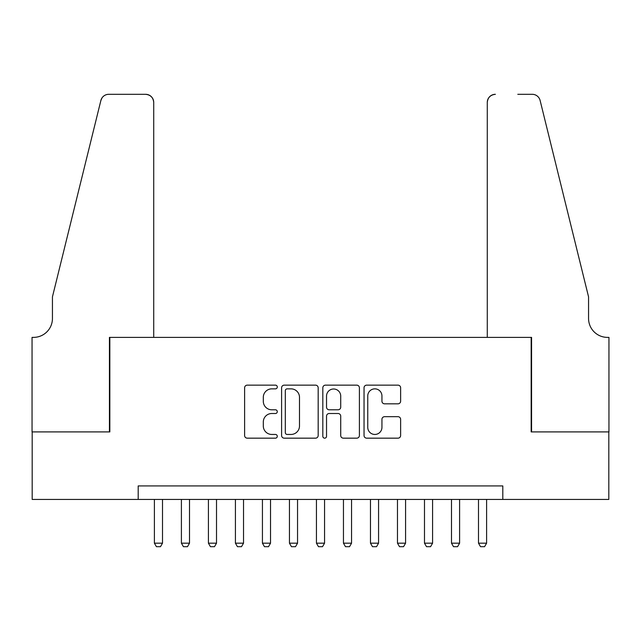 <?xml version="1.0" encoding="UTF-8"?>
<svg xmlns="http://www.w3.org/2000/svg" width="641" height="641" viewBox="0 0 641 641"><rect width="100%" height="100%" fill="white"/><g stroke="black" fill="none" stroke-linecap="round" stroke-linejoin="round"><path stroke-width="0.96" d="M277.289 386.996A1.859 1.859 0 0 0 275.43 385.145L247.266 385.145A2.652 2.652 0 0 0 244.614 387.797L244.614 435.511A2.652 2.652 0 0 0 247.266 438.164L275.43 438.164A1.859 1.859 0 0 0 277.289 436.305A1.859 1.859 0 0 0 275.43 434.454L271.784 434.454A8.485 8.485 0 0 1 263.307 425.969L263.307 421.994A8.485 8.485 0 0 1 271.784 413.509L275.43 413.509A1.859 1.859 0 0 0 277.289 411.65A1.859 1.859 0 0 0 275.43 409.799L271.784 409.799A8.485 8.485 0 0 1 263.307 401.314L263.307 397.34A8.485 8.485 0 0 1 271.784 388.855L275.43 388.855A1.859 1.859 0 0 0 277.289 386.996M397.981 403.83A2.652 2.652 0 0 0 400.625 401.178L400.625 387.797A2.652 2.652 0 0 0 397.981 385.145L366.692 385.145A2.652 2.652 0 0 0 364.04 387.797L364.04 435.511A2.652 2.652 0 0 0 366.692 438.164L397.981 438.164A2.652 2.652 0 0 0 400.625 435.511L400.625 419.342A2.652 2.652 0 0 0 397.981 416.69L384.592 416.69A2.652 2.652 0 0 0 381.94 419.342L381.94 427.363A7.091 7.091 0 0 1 374.849 434.454A7.091 7.091 0 0 1 367.758 427.363L367.758 395.946A7.091 7.091 0 0 1 374.849 388.855A7.091 7.091 0 0 1 381.94 395.946L381.94 401.178A2.652 2.652 0 0 0 384.592 403.83L397.981 403.83M138.192 499.427L32.186 499.427L32.186 431.906L109.835 431.906L109.835 337.382L531.165 337.382L531.165 431.906L608.814 431.906L608.814 499.427L502.808 499.427L502.808 485.926L138.192 485.926L138.192 499.427L502.808 499.427M318.176 387.797A2.652 2.652 0 0 0 315.532 385.145L284.243 385.145A2.652 2.652 0 0 0 281.599 387.797L281.599 435.511A2.652 2.652 0 0 0 284.243 438.164L315.532 438.164A2.652 2.652 0 0 0 318.176 435.511L318.176 387.797M325.468 385.145L356.757 385.145A2.652 2.652 0 0 1 359.401 387.797L359.401 435.511A2.652 2.652 0 0 1 356.757 438.164L343.368 438.164A2.652 2.652 0 0 1 340.716 435.511L340.716 416.161A2.652 2.652 0 0 0 338.063 413.509L329.186 413.509A2.652 2.652 0 0 0 326.533 416.161L326.533 436.305A1.859 1.859 0 0 1 324.675 438.164A1.859 1.859 0 0 1 322.824 436.305L322.824 387.797A2.652 2.652 0 0 1 325.468 385.145M287.16 388.855A1.859 1.859 0 0 0 285.309 390.714L285.309 432.595A1.859 1.859 0 0 0 287.16 434.454L291.006 434.454A8.485 8.485 0 0 0 299.491 425.969L299.491 397.34A8.485 8.485 0 0 0 291.006 388.855L287.16 388.855M340.716 396.082A7.091 7.091 0 0 0 333.624 388.991A7.091 7.091 0 0 0 326.533 396.082L326.533 407.147A2.652 2.652 0 0 0 329.186 409.799L338.063 409.799A2.652 2.652 0 0 0 340.716 407.147L340.716 396.082M154.401 499.427L154.401 543.183L162.502 543.183L162.502 499.427M162.502 543.183L160.474 546.693L156.42 546.693L154.401 543.183M153.72 337.382L153.72 102.408A8.101 8.101 0 0 0 145.619 94.307L108.754 94.307A8.101 8.101 0 0 0 100.885 100.469L52.442 296.871L52.442 318.473A18.91 18.91 0 0 1 33.532 337.382L32.05 337.382L32.05 431.906L109.427 431.906L109.427 337.382L153.72 337.382L153.72 102.408C153.207 97.52 150.507 94.82 145.619 94.307L123.2 94.307M100.885 100.469C102.945 96.022 102.945 96.022 100.885 100.469L102.031 97.889M52.442 318.473A18.91 18.91 0 0 1 33.532 337.382M487.28 337.382L487.28 102.408L487.28 337.382L531.573 337.382L531.573 431.906L608.95 431.906L608.95 337.382L607.468 337.382A18.91 18.91 0 0 1 588.558 318.473A18.91 18.91 0 0 0 607.468 337.382M573.703 236.649L540.115 100.469L588.558 296.871L588.558 318.473M517.8 94.307L532.246 94.307A8.101 8.101 0 0 1 540.115 100.469C538.055 96.022 538.055 96.022 540.115 100.469C538.055 96.022 538.055 96.022 540.115 100.469M495.381 94.307A8.101 8.101 0 0 0 487.28 102.408C487.793 97.52 490.493 94.82 495.381 94.307M181.403 499.427L181.403 543.183L189.512 543.183L189.512 499.427M189.512 543.183L187.484 546.693L183.43 546.693L181.403 543.183M208.413 499.427L208.413 543.183L216.514 543.183L216.514 499.427M216.514 543.183L214.495 546.693L210.44 546.693L208.413 543.183M235.423 499.427L235.423 543.183L243.524 543.183L243.524 499.427M243.524 543.183L241.497 546.693L237.45 546.693L235.423 543.183M262.433 499.427L262.433 543.183L270.534 543.183L270.534 499.427M270.534 543.183L268.507 546.693L264.461 546.693L262.433 543.183M289.444 499.427L289.444 543.183L297.544 543.183L297.544 499.427M297.544 543.183L295.517 546.693L291.463 546.693L289.444 543.183M316.446 499.427L316.446 543.183L324.554 543.183L324.554 499.427M324.554 543.183L322.527 546.693L318.473 546.693L316.446 543.183M343.456 499.427L343.456 543.183L351.556 543.183L351.556 499.427M351.556 543.183L349.537 546.693L345.483 546.693L343.456 543.183M370.466 499.427L370.466 543.183L378.567 543.183L378.567 499.427M378.567 543.183L376.539 546.693L372.493 546.693L370.466 543.183M397.476 499.427L397.476 543.183L405.577 543.183L405.577 499.427M405.577 543.183L403.55 546.693L399.503 546.693L397.476 543.183M424.486 499.427L424.486 543.183L432.587 543.183L432.587 499.427M432.587 543.183L430.56 546.693L426.505 546.693L424.486 543.183M451.488 499.427L451.488 543.183L459.597 543.183L459.597 499.427M459.597 543.183L457.57 546.693L453.516 546.693L451.488 543.183M478.498 499.427L478.498 543.183L486.599 543.183L486.599 499.427M486.599 543.183L484.58 546.693L480.526 546.693L478.498 543.183"/></g></svg>
